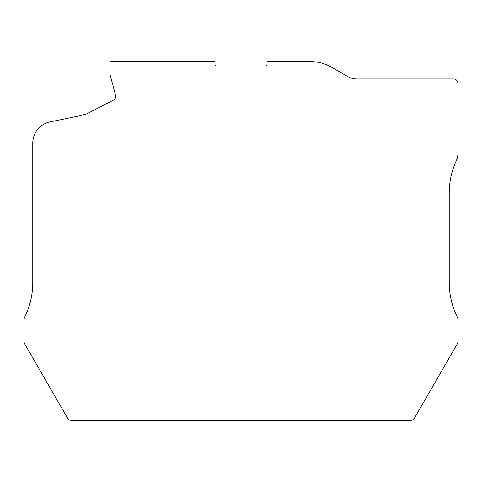 <?xml version="1.0" encoding="UTF-8"?>
<svg xmlns="http://www.w3.org/2000/svg" width="482" height="482" viewBox="0 0 482 482"><rect width="100%" height="100%" fill="white"/><g stroke="black" fill="none" stroke-linecap="round" stroke-linejoin="round"><path stroke-width="0.36" stroke-dasharray="2.41 1.81" d="M24.678 343.871L67.601 418.207A4.338 4.338 0 0 0 71.354 420.376L410.646 420.376A4.338 4.338 0 0 0 414.399 418.207L457.322 343.871A4.338 4.338 0 0 0 457.9 341.702L457.9 319.313A4.338 4.338 0 0 0 457.442 317.367A77.65 77.65 0 0 1 449.224 282.603L449.224 192.758A77.65 77.65 0 0 1 456.376 160.494A16.545 16.545 0 0 0 457.9 153.559L457.9 83.314A4.338 4.338 0 0 0 453.562 78.976L357.048 78.976A19.087 19.087 0 0 1 347.504 76.421L331.544 67.203A41.645 41.645 0 0 0 310.721 61.624L267.028 61.624L267.028 64.227A1.735 1.735 0 0 1 265.293 65.962L216.707 65.962A1.735 1.735 0 0 1 214.972 64.227L214.972 61.624L110.86 61.624A0.868 0.868 0 0 0 109.992 62.491L109.992 74.409L115.566 95.207A4.338 4.338 0 0 1 113.36 100.184L87.676 113.397A10.411 10.411 0 0 1 85.609 114.192L79.108 115.939A7.808 7.808 0 0 1 78.644 116.048L50.146 121.838A21.69 21.69 0 0 0 32.776 143.094L32.776 282.603A77.65 77.65 0 0 1 24.558 317.367A4.338 4.338 0 0 0 24.1 319.313L24.1 341.702A4.338 4.338 0 0 0 24.678 343.871"/><path stroke-width="0.72" d="M24.678 343.871L67.601 418.207A4.338 4.338 0 0 0 71.354 420.376L410.646 420.376A4.338 4.338 0 0 0 414.399 418.207L457.322 343.871A4.338 4.338 0 0 0 457.9 341.702L457.9 319.313A4.338 4.338 0 0 0 457.442 317.367A77.65 77.65 0 0 1 449.224 282.603L449.224 192.758A77.65 77.65 0 0 1 456.376 160.494A16.545 16.545 0 0 0 457.9 153.559L457.9 83.314A4.338 4.338 0 0 0 453.562 78.976L357.048 78.976A19.087 19.087 0 0 1 347.504 76.421L331.544 67.203A41.645 41.645 0 0 0 310.721 61.624L267.028 61.624L267.028 64.227A1.735 1.735 0 0 1 265.293 65.962L216.707 65.962A1.735 1.735 0 0 1 214.972 64.227L214.972 61.624L110.86 61.624A0.868 0.868 0 0 0 109.992 62.491L109.992 74.409L115.566 95.207A4.338 4.338 0 0 1 113.36 100.184L87.676 113.397A10.411 10.411 0 0 1 85.609 114.192L79.108 115.939A7.808 7.808 0 0 1 78.644 116.048L50.146 121.838A21.69 21.69 0 0 0 32.776 143.094L32.776 282.603A77.65 77.65 0 0 1 24.558 317.367A4.338 4.338 0 0 0 24.1 319.313L24.1 341.702A4.338 4.338 0 0 0 24.678 343.871"/></g></svg>

